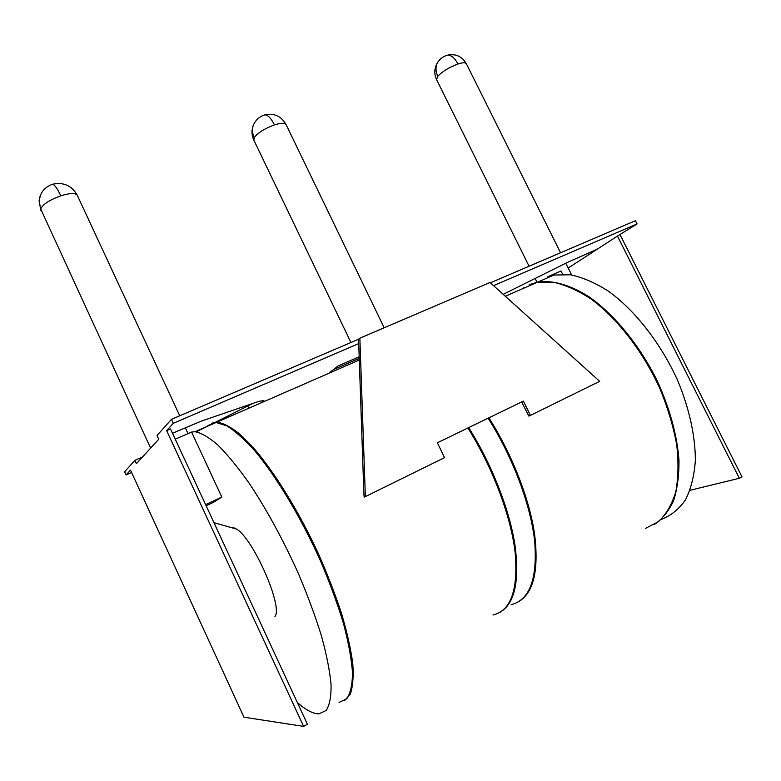 <?xml version="1.0" encoding="UTF-8"?>
<svg xmlns="http://www.w3.org/2000/svg" width="781" height="781" viewBox="0 0 781 781"><rect width="100%" height="100%" fill="white"/><g stroke="black" fill="none" stroke-linecap="round" stroke-linejoin="round"><path stroke-width="1.17" d="M523.397 401.102L437.37 442.778L444.545 457.646L365.362 496.599L359.865 338.183L490.038 282.488L599.671 381.333L530.416 415.404L523.397 401.102M365.362 496.599L364.161 497.106L363.878 493.602L358.577 339.227L359.865 338.183M530.416 415.404L528.844 416.088L521.669 401.942M493.543 285.651L637.081 223.942L617.449 236.077L739.353 478.275L741.95 476.791L620.153 234.915M568.197 268.039L617.449 236.077M597.328 249.139L567.445 262.387L503.208 294.359M131.599 472.525L126.073 474.955L130.495 470.123L243.984 717.212L303.643 726.389L307.411 724.241L170.512 428.935L166.626 430.614L173.304 423.312L358.723 343.601M261.293 402.781L263.861 400.409L258.521 401.473L201.254 421.154L172.513 433.26M359.172 356.761L338.222 365.879L328.547 373.425M333.458 369.598L358.664 358.606M126.073 474.955L124.628 471.802L134.849 460.341L136.392 463.68L158.748 439.225L157.03 435.505L171.459 419.338L358.577 339.227M215.566 422.17L252.946 403.396M196.246 431.834L208.088 425.909M134.849 460.341L142.493 457.002M490.39 282.8L635.441 220.701L637.081 223.942M211.544 423.253L216.962 422.13C223.317 423.068 230.903 427.031 239.718 434.031L254.225 448.704C274.883 472.778 298.44 510.862 317.867 552.528C327.132 573.439 335.029 593.745 341.531 613.436C347.076 632.288 350.825 649.031 352.778 663.655C353.676 676.746 352.846 686.909 350.279 694.153L344.382 700.762M467.897 427.988C492.557 467.311 510.813 515.675 515.109 552.265C518.379 589.723 510.989 610.635 492.957 615.018M521.327 289.282L537.25 282.331L553.417 282.234C565.268 284.84 577.745 290.386 590.836 298.869C617.166 318.17 643.066 351.44 660.13 389.094C667.862 408.072 673.388 426.68 676.717 444.906C678.679 462.44 678.347 478.148 675.721 492.02C671.855 504.526 666.144 514.376 658.598 521.581L645.409 528.434M488.916 417.806C511.945 454.093 529.303 498.424 534.546 533.853C539.007 570.257 533.618 592.925 518.379 601.858M488.115 418.196C512.795 457.08 530.807 505.063 534.702 541.555C537.523 578.926 529.674 599.974 511.155 604.689M499.986 612.304C514.767 603.654 519.736 581.074 514.894 544.552C509.3 508.997 491.718 464.305 468.717 427.588M208.859 425.128L207.951 426.065M173.304 423.312L171.459 419.338M166.626 430.614L303.643 726.389M690.033 490.292L739.353 478.275M562.623 274.219L561.012 270.968L547.871 276.689L548.282 277.509M547.871 276.689L553.983 275.029L570.374 274.775C582.382 277.265 594.976 282.673 608.165 291.001C634.67 309.979 660.599 342.869 677.547 380.21C689.33 408.395 695.48 436.579 695.344 460.897C694.153 476.244 690.834 489.287 685.376 500.045C678.865 509.261 670.859 515.694 661.38 519.365M187.625 433.777L175.256 439.176L191.579 432.059L221.814 497.067L205.598 504.614M457.969 63.993C462.703 62.48 465.496 62.382 466.335 63.7C462.069 56.388 455.801 53.547 447.533 55.158C451.301 55.041 454.776 57.989 457.969 63.993C449.212 67.254 442.495 71.344 437.819 76.284C435.476 71.276 435.407 66.668 437.594 62.46C434.265 68.054 433.933 73.775 436.579 79.613L437.819 76.284M445.736 55.754L447.533 55.158C443.344 56.339 440.035 58.77 437.594 62.46L440.152 59.346M529.186 284.753L537.924 282.029C552.675 279.998 570.335 284.88 589.138 296.897C614.335 314.509 639.522 345.124 657.163 380.747C669.737 408.307 677 434.675 678.962 459.863C679.148 475.561 677.303 489.306 673.407 501.09C668.448 511.516 661.946 519.424 653.902 524.812M523.768 287.74L521.991 288.99M221.814 497.067L213.652 502.232L206.116 505.746M150.606 448.138L40.719 208.996C42.721 204.397 49.428 200.004 60.84 195.797C69.987 192.985 75.454 192.809 77.26 195.25L179.747 415.785M40.514 194.967L39.089 200.932L40.719 208.996M297.327 702.5C304.941 709.255 311.551 713.004 317.135 713.746L318.98 713.834L326.165 710.485C329.592 705.194 331.232 696.613 331.085 684.752C329.826 671.094 326.624 654.849 321.499 636.037C315.29 616.102 307.548 595.161 298.244 573.234C283.044 539.603 266.712 509.651 249.276 483.39C238.098 467.604 227.671 454.864 218.006 445.16C208.996 437.37 201.322 432.889 195.006 431.717L216.093 422.511L226.734 425.801C235.14 431.034 244.609 439.518 255.153 451.262C276.855 477.259 301.407 518.174 320.854 561.734C330.051 583.475 337.646 604.269 343.65 624.117C348.56 642.861 351.518 659.086 352.504 672.783C352.358 684.703 350.425 693.382 346.705 698.81L339.091 702.412M208 425.499L216.093 422.511M191.579 432.059L195.006 431.717M274.951 616.424C283.376 607.14 253.278 538.665 236.565 529.088L232.533 527.341M51.731 184.521L52.591 184.238C54.699 184.843 57.452 188.699 60.84 195.797M274.473 124.892C280.984 122.851 284.85 122.734 286.071 124.54C281.277 116.203 274.219 112.972 264.905 114.846C259.419 116.545 255.543 120.049 253.278 125.37C251.423 130.32 251.599 135.22 253.815 140.063L254.215 137.641C257.779 132.829 264.525 128.572 274.473 124.892C271.173 118.39 267.99 115.041 264.905 114.846L263.509 115.305M253.278 125.37C251.97 129.363 252.273 133.453 254.215 137.641M234.036 527.966L235.218 528.259M248.67 407.75L247.86 406.022M216.962 422.13L359.289 360.012M505.327 296.263L537.25 282.331M571.653 274.971L565.786 263.217M560.573 252.751L466.335 63.7M536.996 282.214L535.141 278.466M529.079 266.233L436.579 79.613M537.924 282.029L553.983 275.029M77.26 195.25C71.774 185.595 63.544 181.924 52.591 184.238C44.576 187.089 40.075 192.653 39.089 200.932L40.837 210.294M185.292 427.724L188.026 433.601M236.565 529.088L213.965 522.665M253.815 140.063L350.942 342.498M358.02 357.259L359.123 359.563M384.184 327.786L286.071 124.54"/></g></svg>
